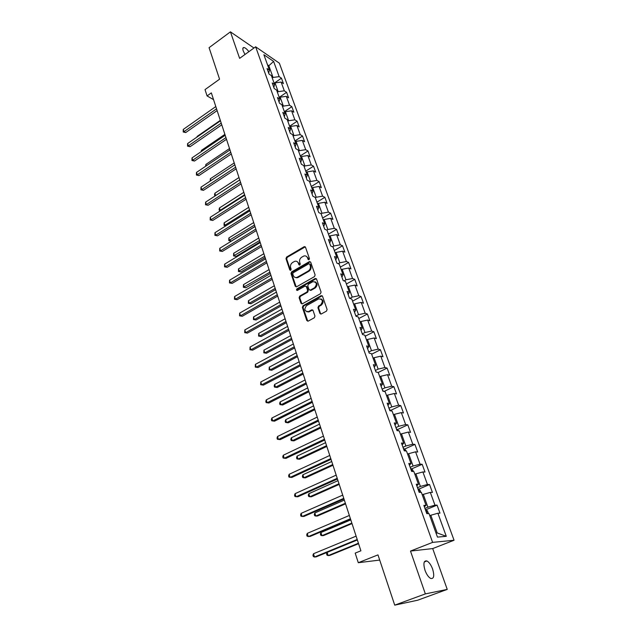 <?xml version="1.0" encoding="UTF-8"?>
<svg xmlns="http://www.w3.org/2000/svg" width="637" height="637" viewBox="0 0 637 637"><rect width="100%" height="100%" fill="white"/><g stroke="black" fill="none" stroke-linecap="round" stroke-linejoin="round"><path stroke-width="0.96" d="M309.001 259.721L309.439 258.566L305.489 247.196L304.136 246.718L286.602 257.037L285.989 258.662L289.787 269.961L290.719 270.319L291.149 269.172L290.655 267.707C290.146 265.525 290.798 263.782 292.614 262.476L294.716 261.337C296.428 260.891 297.646 261.52 298.371 263.224L298.872 264.697L299.812 265.048L300.25 263.901L299.74 262.428C299.223 260.238 299.876 258.487 301.715 257.173L303.857 256.002C305.585 255.572 306.811 256.201 307.536 257.897L308.045 259.37L309.001 259.721M432.627 569.088C431.018 564.86 429.107 562.145 426.894 560.95C423.732 560.425 423.103 563.538 424.998 570.282C426.599 574.526 428.51 577.257 430.723 578.468C433.932 578.969 434.561 575.848 432.627 569.088M248.892 51.677C247.005 49.2 245.372 47.823 243.987 47.52C242.745 47.464 242.498 48.619 243.254 50.968L244.998 54.479M319.885 313.396L321.263 313.977L326.462 311.143L327.092 309.455L322.505 296.237L321.183 295.648L302.997 305.752L302.376 307.408L306.787 320.546L308.149 321.128L314.328 317.759L314.957 316.079L313.03 310.426L311.692 309.845L308.467 311.612C304.454 311.366 303.825 309.359 306.588 305.593L318.715 298.88C322.752 299.167 323.381 301.19 320.578 304.948L318.572 306.055L317.943 307.727L319.885 313.396L320.881 314.089M253.964 48.014L230.427 31.85L209.071 47.671L219.566 79.179L205.026 89.61L207.073 95.924L211.341 92.883L360.9 550.806L355.191 553.107L358.297 562.71L379.716 560.074M425.349 593.899L447.238 589.4L432.698 548.576L410.491 551.077L425.349 593.899L394.725 605.15L377.98 554.883L358.297 562.71M410.491 551.077L432.603 542.382L255.644 46.804L279.356 63.174L454.054 540.248L432.603 542.382M230.427 31.85L239.623 58.357L255.644 46.804M314.503 276.617L315.124 274.961L310.681 262.149L309.494 261.56L291.603 271.888L290.99 273.528L295.265 286.26L296.484 286.849L314.503 276.617M316.549 279.062L321.064 292.072L320.435 293.745L302.272 303.857L300.983 303.268L299.119 297.718L299.74 296.062L306.994 291.985L307.615 290.329L306.365 286.658L305.115 286.061L297.391 290.424C296.396 290.321 296.253 289.795 296.961 288.856L315.164 278.536L316.549 279.062M447.238 589.4L417.649 600.221L394.725 605.15M437.062 505.125L434.967 505.173L430.325 492.409L432.427 492.417L429.553 484.542L427.451 484.494L422.888 471.945L424.998 472.049L422.18 464.309L420.054 464.166L415.571 451.832L417.705 452.023L414.926 444.411L412.792 444.188L408.381 432.061L410.531 432.332L407.799 424.847L405.65 424.545L401.31 412.617L403.468 412.967L400.784 405.61L398.627 405.22L394.359 393.491L396.525 393.921L393.889 386.683L391.715 386.221L387.519 374.683L389.701 375.193L387.105 368.067L384.923 367.525L380.791 356.179L382.98 356.76L380.424 349.753L378.235 349.14L374.174 337.976L376.371 338.621L373.863 331.726L371.658 331.049L367.66 320.061L369.866 320.777L367.398 313.993L365.184 313.245L361.251 302.432L363.472 303.22L361.036 296.539L358.814 295.727L354.944 285.081L357.166 285.933L354.769 279.356L352.54 278.48L348.734 268.002L350.963 268.91L348.606 262.436L346.369 261.496L342.618 251.185L344.856 252.156L342.531 245.778L340.293 244.783L336.599 234.623L338.844 235.658L336.559 229.376L334.306 228.325L330.667 218.324L332.92 219.407L330.667 213.228L328.413 212.121L324.83 202.263L327.092 203.41L324.87 197.319L322.609 196.156L319.081 186.45L321.343 187.644L319.161 181.649L316.892 180.43L313.42 170.875L315.689 172.117L313.531 166.209L311.262 164.943L307.838 155.524L310.108 156.821L307.99 150.993L305.712 149.679L302.336 140.403L304.613 141.74L302.527 136.007L300.242 134.646L296.922 125.505L299.199 126.89L297.145 121.229L294.859 119.828L291.579 110.814L293.864 112.247L291.834 106.674L289.548 105.224L286.316 96.346L288.609 97.819L286.602 92.325L284.317 90.828L281.132 82.077L283.425 83.59L281.45 78.176L279.157 76.639L273.615 61.407L263.877 54.718L269.427 70.134L267.046 68.541L269.029 74.059L271.41 75.636L274.595 84.498L272.214 82.953L274.228 88.543L276.601 90.08L279.842 99.077L277.461 97.565L279.5 103.25L281.88 104.739L285.161 113.864L282.788 112.407L284.858 118.171L287.231 119.613L290.568 128.873L288.195 127.464L290.297 133.308L292.662 134.71L296.046 144.113L293.681 142.744L295.815 148.684L298.18 150.029L301.612 159.576L299.247 158.263L301.412 164.29L303.777 165.588L307.265 175.279L304.9 174.012L307.106 180.136L309.463 181.378L312.998 191.219L310.649 190.009L312.878 196.228L315.227 197.422L318.826 207.415L316.478 206.261L318.747 212.575L321.088 213.706L324.743 223.858L322.402 222.759L324.703 229.177L327.044 230.244L330.754 240.555L328.413 239.52L330.754 246.033L333.087 247.052L336.862 257.523L334.529 256.544L336.901 263.169L339.234 264.116L343.064 274.762L340.739 273.846L343.152 280.575L345.477 281.458L349.363 292.272L347.046 291.428L349.498 298.267L351.815 299.087L355.772 310.068L353.463 309.295L355.956 316.239L358.257 316.995L362.278 328.159L359.977 327.45L362.517 334.521L364.81 335.197L368.895 346.552L366.601 345.915L369.181 353.097L371.475 353.702L375.623 365.248L373.346 364.683L375.965 371.984L378.243 372.518L382.463 384.254L380.193 383.769L382.861 391.198L385.122 391.651L389.422 403.587L387.161 403.181L389.868 410.738L392.129 411.104L396.493 423.247L394.247 422.928L397.002 430.612L399.248 430.899L403.691 443.241L401.453 443.01L404.264 450.829L406.494 451.028L411.016 463.585L408.787 463.449L411.645 471.404L413.859 471.507L418.461 484.287L416.256 484.239L419.162 492.337L421.36 492.353L426.042 505.356L423.852 505.404L426.806 513.645L428.996 513.557L437.468 537.11L446.29 536.322L437.89 513.223L439.976 513.143L437.062 505.125L426.01 509.68M422.251 494.806L423.287 494.376L427.897 507.179L424.927 508.406M427.897 507.179L434.967 505.173M423.287 494.376L430.325 492.409M426.042 505.356L424.33 506.733M414.862 474.294L415.889 473.848L420.42 486.437L417.49 487.687M420.42 486.437L427.451 484.494M415.889 473.848L422.888 471.945M418.461 484.287L416.805 485.768M407.608 454.125L408.62 453.671L413.079 466.045L410.18 467.319M413.079 466.045L420.054 464.166M408.62 453.671L415.571 451.832M411.016 463.585L409.408 465.161M400.474 434.291L401.469 433.837L405.857 446.004L402.99 447.293M405.857 446.004L412.792 444.188M401.469 433.837L408.381 432.061M403.691 443.241L402.138 444.905M393.451 414.798L394.438 414.329L398.754 426.296L395.927 427.602M398.754 426.296L405.65 424.545M394.438 414.329L401.31 412.617M396.493 423.247L394.988 424.998M386.555 395.617L387.527 395.147L391.771 406.916L388.976 408.245M391.771 406.916L398.627 405.22M387.527 395.147L394.359 393.491M389.422 403.587L387.965 405.427M379.763 376.762L380.727 376.284L384.899 387.853L382.144 389.199M384.899 387.853L391.715 386.221M380.727 376.284L387.519 374.683M382.463 384.254L381.053 386.173M373.091 358.209L374.038 357.723L378.147 369.11L375.416 370.471M378.147 369.11L384.923 367.525M374.038 357.723L380.791 356.179M375.623 365.248L374.261 367.246M366.522 339.951L367.461 339.465L371.498 350.668L368.807 352.046M371.498 350.668L378.235 349.14M367.461 339.465L374.174 337.976M368.895 346.552L367.581 348.63M360.056 321.996L360.988 321.502L364.961 332.522L362.294 333.915M364.961 332.522L371.658 331.049M360.988 321.502L367.66 320.061M362.278 328.159L361.004 330.316M353.702 304.319L354.618 303.825L358.527 314.67L355.892 316.071M358.527 314.67L365.184 313.245M354.618 303.825L361.251 302.432M355.772 310.068L354.538 312.297M347.436 286.921L348.351 286.419L352.197 297.097L349.84 298.387M352.197 297.097L358.814 295.727M348.351 286.419L354.944 285.081M349.363 292.272L348.176 294.565M341.281 269.801L342.173 269.292L345.963 279.802L343.996 280.893M345.963 279.802L352.54 278.48M342.173 269.292L348.734 268.002M343.064 274.762L341.91 277.119M335.213 252.945L336.097 252.435L339.824 262.778L338.207 263.702M339.824 262.778L346.369 261.496M336.097 252.435L342.618 251.185M336.862 257.523L335.747 259.944M329.241 236.343L330.117 235.833L333.788 246.017L332.474 246.782M333.788 246.017L340.293 244.783M330.117 235.833L336.599 234.623M330.754 240.555L329.679 243.039M323.357 220.004L324.225 219.486L327.84 229.511L326.797 230.132M327.84 229.511L334.306 228.325M324.225 219.486L330.667 218.324M324.743 223.858L323.707 226.398M317.568 203.904L318.428 203.386L321.988 213.26L321.12 213.785M321.988 213.26L328.413 212.121M318.428 203.386L324.83 202.263M318.826 207.415L317.823 210.011M311.859 188.058L312.711 187.525L316.215 197.255L315.363 197.781M316.215 197.255L322.609 196.156M312.711 187.525L319.081 186.45M312.998 191.219L312.034 193.879M306.238 172.436L307.082 171.91L310.538 181.489L309.693 182.023M310.538 181.489L316.892 180.43M307.082 171.91L313.42 170.875M307.265 175.279L306.333 177.986M300.704 157.052L301.54 156.519L304.94 165.962L304.104 166.496M304.94 165.962L311.262 164.943M301.54 156.519L307.838 155.524M301.612 159.576L300.712 162.339M295.25 141.9L296.078 141.358L299.43 150.666L298.602 151.2M299.43 150.666L305.712 149.679M296.078 141.358L302.336 140.403M296.046 144.113L295.178 146.924M289.875 126.962L290.695 126.421L293.991 135.593L293.171 136.127M293.991 135.593L300.242 134.646M290.695 126.421L296.922 125.505M290.568 128.873L289.724 131.732M284.58 112.247L285.384 111.698L288.641 120.735L287.828 121.277M288.641 120.735L294.859 119.828M285.384 111.698L291.579 110.814M285.161 113.864L284.357 116.77M279.356 97.74L280.161 97.19L283.369 106.092L282.565 106.642M283.369 106.092L289.548 105.224M280.161 97.19L286.316 96.346M279.842 99.077L279.062 102.024M274.213 83.439L275.009 82.89L278.17 91.664L277.374 92.214M278.17 91.664L284.317 90.828M275.009 82.89L281.132 82.077M274.595 84.498L273.846 87.492M268.05 66.296L268.83 65.746L273.042 77.443L272.254 77.993M273.042 77.443L279.157 76.639M267.532 64.87L268.83 65.746L273.615 61.407M269.427 70.134L268.71 73.167M432.698 548.576L454.054 540.248M207.073 95.924L213.546 99.627M436.003 533.034L437.181 532.938L430.811 515.253L429.76 515.683M437.181 532.938L446.29 536.322M430.811 515.253L437.89 513.223M274.141 83.232L281.45 78.176M279.221 97.357L286.602 92.325M284.381 111.682L291.834 106.674M289.612 126.222L297.145 121.229M294.915 140.96L302.527 136.007M300.298 155.922L307.99 150.993M305.76 171.106L313.531 166.209M311.31 186.514L319.161 181.649M316.931 202.152L324.87 197.319M322.648 218.029L330.667 213.228M328.445 234.145L336.559 229.376M309.502 261.56L310.163 261.823L292.279 272.134L291.666 273.767L296.213 286.913M334.337 250.508L342.531 245.778M340.317 267.126L348.606 262.436M346.385 283.998L354.769 279.356M352.556 301.142L361.036 296.539M358.822 318.548L367.398 313.993M365.184 336.24L373.863 331.726M371.65 354.212L380.424 349.753M378.171 372.502L387.105 368.067M384.071 391.444L393.889 386.683M390.72 410.363L400.784 405.61M397.552 429.569L407.799 424.847M404.495 449.093L414.926 444.411M411.55 468.943L422.18 464.309M418.724 489.136L429.553 484.542M308.794 259.808L308.204 258.16L306.174 256.193M296.985 261.504L299.04 263.479L299.629 265.127M305.282 246.845L287.279 257.3L286.674 258.925L290.56 270.391M309.701 264.14L308.738 263.79L293.179 272.771L292.749 273.918L293.275 275.479C294.023 277.254 295.297 277.883 297.089 277.358L308.252 271.004C310.108 269.682 310.776 267.922 310.243 265.709L309.701 264.14L310.362 264.403L309.614 263.965M295.417 277.509L297.766 277.605L298.251 277.366L297.575 277.127M310.362 264.403L310.904 265.963C311.437 268.177 310.776 269.937 308.921 271.251L298.251 277.366M306.094 286.228L307.034 286.889L308.284 290.56L307.663 292.216L300.417 296.285L299.796 297.933L301.962 303.945M316.286 278.64L297.638 289.087L297.312 290.448M314.582 287.717C317.337 284.094 316.772 282.08 312.894 281.681L308.38 284.206L307.759 285.87L309.017 289.54L310.283 290.13L314.582 287.717L315.243 287.956C317.736 285.432 317.664 283.369 315.036 281.761M309.964 290.209L310.952 290.361L310.386 290.074M315.243 287.956L311.063 290.305M320.952 298.88C323.676 300.505 323.771 302.599 321.247 305.163L319.241 306.27L318.611 307.942L320.554 313.603M306.954 311.859L308.603 311.541M312.719 309.948L309.279 311.748M322.211 295.783L303.674 305.967L303.053 307.623L307.798 321.239M220.314 120.361L197.112 136.437L197.255 136.883M196.984 137.074L197.112 136.437M216.548 108.831L183.966 131.676L183.281 129.422L215.808 106.562M217.121 110.591L185.725 132.56L183.966 131.676L183.225 132.01L183.281 129.422M185.725 132.56L183.225 132.01M224.885 134.359L201.467 150.348L201.746 151.256M201.196 151.63L201.467 150.348M229.519 148.548L205.87 164.45L206.308 165.827M205.592 166.313L205.87 164.45M221.214 123.116L188.321 145.841L187.612 143.556L220.466 120.815M221.78 124.844L190.081 146.701L188.321 145.841L187.557 146.16L187.612 143.556M190.081 146.701L187.557 146.16M225.952 137.608L192.724 160.206L192.016 157.888L225.187 135.275M226.501 139.296L194.492 161.034L192.724 160.206L191.952 160.5L192.016 157.888M194.492 161.034L191.952 160.5M234.225 162.937L210.345 178.742L210.927 180.613M210.202 181.091L210.345 178.742M238.986 177.532L214.876 193.242L215.609 195.583L239.759 179.889M215.099 195.941L214.51 194.882L214.876 193.242M215.609 195.583L214.796 195.814M243.82 192.334L219.47 207.941L220.211 210.314L244.6 194.723M220.346 210.839L219.391 210.521L219.096 209.573L219.47 207.941M219.391 210.521L220.792 210.56M230.753 152.307L197.199 174.777L196.475 172.428L229.973 149.942M231.295 153.963L198.959 175.573L197.199 174.777L196.411 175.048L196.475 172.428M198.959 175.573L196.411 175.048M235.618 167.22L201.73 189.555L200.997 187.167L234.838 164.816M236.152 168.845L203.498 190.32L201.73 189.555L200.934 189.802L200.997 187.167M203.498 190.32L200.934 189.802M240.563 182.357L206.332 204.541L205.592 202.128L239.767 179.913M241.081 183.934L208.1 205.273L205.52 204.764L205.592 202.128M208.1 205.273L205.52 204.764M248.725 207.343L224.128 222.846L224.885 225.259L249.521 209.772M225.856 225.848L224.049 225.442L224.128 222.846M224.049 225.442L226.055 225.721M245.579 197.709L210.998 219.749L210.25 217.297L244.767 195.233M246.081 199.254L212.766 220.45L210.17 219.94L210.25 217.297M212.766 220.45L210.17 219.94M253.701 222.576L228.858 237.967L229.623 240.412L231.319 241.057L254.967 226.461M231.319 241.057L228.771 240.571L254.505 225.036M228.771 240.571L228.858 237.967M250.667 213.291L215.736 235.172L214.972 232.688L249.847 210.783M251.161 214.796L217.504 235.841L214.892 235.34L214.972 232.688M217.504 235.841L214.892 235.34M258.749 238.023L233.652 253.311L234.432 255.787L236.128 256.392L260.015 241.909M236.128 256.392L233.564 255.915L259.562 240.523M233.564 255.915L233.652 253.311M255.835 229.105L220.537 250.827L219.765 248.303L254.999 226.557M256.313 230.57L222.305 251.456L219.677 250.97L219.765 248.303M222.305 251.456L219.677 250.97M263.869 253.701L238.517 268.87L239.305 271.378L241.001 271.951L265.135 257.579M241.001 271.951L238.429 271.489L264.697 256.241M238.429 271.489L238.517 268.87M261.074 245.165L225.41 266.712L224.622 264.148L260.23 242.578M261.536 246.583L227.178 267.301L224.542 266.823L224.622 264.148M227.178 267.301L224.542 266.823M269.061 269.61L243.453 284.651L244.25 287.207L245.946 287.741L270.327 273.488M245.946 287.741L243.358 287.279L269.905 272.182M243.358 287.279L243.453 284.651M266.401 261.465L230.355 282.828L229.559 280.232L265.541 258.837M266.847 262.834L232.131 283.385L229.471 282.916L229.559 280.232M232.131 283.385L229.471 282.916M297.766 277.605L296.34 277.788M274.34 285.758L248.462 300.672L249.274 303.26L250.97 303.753L275.598 289.628M250.97 303.753L248.358 303.308L249.274 303.26L275.192 288.37M248.358 303.308L248.462 300.672M271.808 278.011L235.379 299.191L234.567 296.555L270.932 275.343M272.238 279.34L237.147 299.709L234.48 299.247L234.567 296.555M237.147 299.709L234.48 299.247M279.691 302.153L253.542 316.923L254.362 319.551L256.058 320.005L280.949 306.007M256.058 320.005L253.438 319.567L254.362 319.551L280.551 304.797M253.438 319.567L253.542 316.923M277.294 294.812L240.475 315.801L239.655 313.125L276.41 292.104M277.708 296.094L242.243 316.278L239.56 315.825L239.655 313.125M242.243 316.278L239.56 315.825M309.001 311.772L308.531 312.034M285.121 318.787L258.702 333.422L259.53 336.089L261.226 336.503L286.379 322.64M261.226 336.503L258.59 336.073L259.53 336.089L286.005 321.478M258.59 336.073L258.702 333.422M282.868 311.883L245.651 332.665L244.815 329.942L281.968 309.128M283.266 313.109L247.419 333.095L244.719 332.657L244.815 329.942M247.419 333.095L244.719 332.657M290.639 335.675L263.933 350.159L264.777 352.866L266.473 353.248L291.897 339.521M266.473 353.248L263.822 352.826L264.777 352.866L291.531 338.406M263.822 352.826L263.933 350.159M288.529 329.21L250.906 349.785L250.062 347.022L287.613 326.415M288.911 330.388L252.674 350.175L249.951 349.745L250.062 347.022M252.674 350.175L249.951 349.745M296.237 352.826L269.244 367.159L270.104 369.906L271.8 370.24L297.495 356.664M271.8 370.24L269.132 369.834L270.104 369.906L297.145 355.597M269.132 369.834L269.244 367.159M294.278 346.815L256.241 367.167L255.381 364.364L293.354 343.98M294.644 347.945L258.009 367.517L255.27 367.095L255.381 364.364M258.009 367.517L255.27 367.095M301.93 370.24L274.643 384.414L275.51 387.2L277.206 387.495L303.18 374.062M277.206 387.495L274.523 387.097L275.51 387.2L302.846 373.051M274.523 387.097L274.173 385.982L274.643 384.414M300.123 364.706L261.664 384.82L260.788 381.977L299.175 361.816M300.473 365.773L263.423 385.122L260.668 384.716L260.788 381.977M263.423 385.122L260.668 384.716M307.703 387.925L280.121 401.931L281.005 404.766L282.693 405.005L308.953 391.739M282.693 405.005L279.993 404.622L281.005 404.766L308.634 390.784M279.993 404.622L279.643 403.492L280.121 401.931M306.055 382.877L267.166 402.751L266.274 399.861L305.099 379.947M306.389 383.888L268.925 403.014L266.155 402.616L265.804 401.461L266.274 399.861M268.925 403.014L266.155 402.616M376.499 372.112L376.069 372.016M313.571 405.888L285.679 419.719L286.578 422.594L288.266 422.793L314.813 409.695M285.679 419.719L285.193 421.272L285.551 422.419L286.578 422.594L314.519 408.795M312.09 401.342L272.755 420.969L271.856 418.031L311.111 398.364M312.401 402.297L274.515 421.176L271.728 420.794L271.37 419.616L271.856 418.031M383.92 391.413L382.678 390.688M319.527 424.131L291.332 437.786L292.24 440.708L293.928 440.86L320.769 427.929M291.332 437.786L290.83 439.331L291.197 440.493L292.24 440.708L320.491 427.085M318.213 420.109L278.433 439.474L277.517 436.496L317.226 417.084M318.508 421.009L280.192 439.634L277.39 439.259L277.023 438.073L277.517 436.496M391.444 410.992L389.494 409.687M325.587 442.675L297.065 456.14L297.997 459.102L299.677 459.205L326.821 446.457M297.065 456.14L296.555 457.669L296.922 458.855L297.997 459.102L326.566 445.669M324.448 439.188L284.206 458.282L283.274 455.248L323.445 436.114M324.719 440.024L285.965 458.385L283.139 458.027L282.772 456.817L283.274 455.248M398.682 430.827L396.421 428.988M331.734 461.507L302.893 474.78L303.833 477.79L305.513 477.846L332.968 465.273M302.893 474.78L302.368 476.301L302.75 477.503L303.833 477.79L332.729 464.556M330.778 458.584L290.066 477.392L289.126 474.31L329.759 455.455M331.033 459.349L291.826 477.439L288.983 477.097L288.609 475.863L289.126 474.31M405.928 450.98L405.57 449.993L403.468 448.623M337.984 480.648L308.818 493.715L309.773 496.78L311.445 496.772L339.218 484.407M308.818 493.715L308.284 495.228L308.666 496.454L309.773 496.78L339.003 483.746M337.22 478.299L296.03 496.812L295.066 493.675L336.185 475.122M337.451 479L297.782 496.804L294.923 496.478L294.541 495.228L295.066 493.675M413.302 471.484L412.744 469.923L410.642 468.593M344.338 500.101L314.829 512.96L315.801 516.074L317.473 516.01L345.565 503.843M411.964 471.42L411.542 471.077M314.829 512.96L314.288 514.457L314.67 515.699L315.801 516.074L345.373 503.254M343.773 498.349L302.089 516.551L301.11 513.366L342.714 495.116M343.972 498.978L303.841 516.496L300.959 516.177L300.568 514.903L301.11 513.366M420.802 492.345L420.03 490.195L417.928 488.905M350.804 519.88L320.944 532.516L321.932 535.677L323.596 535.558L352.014 523.598M419.52 492.337L418.859 491.43M320.944 532.516L320.387 533.997L320.785 535.263L321.932 535.677L351.847 523.081M350.43 518.741L308.244 536.625L307.257 533.384L349.355 515.452M350.613 519.298L309.996 536.505L307.098 536.195L306.7 534.905L307.257 533.384M428.438 513.581L427.443 510.81L425.341 509.568M356.107 536.139L313.5 553.736L314.511 557.025L316.255 556.842L357.357 539.961L327.155 552.39L328.159 555.599L329.823 555.424L358.575 543.687M426.886 513.645L426.296 512.132M327.155 552.39L326.59 553.864L326.988 555.146L328.159 555.599L358.432 543.234M357.206 539.483L314.511 557.025L313.34 556.555L312.934 555.241L313.5 553.736M308.204 258.16L307.536 257.897M299.541 264.952L298.872 264.697M299.04 263.479L298.371 263.224M290.472 270.215L289.787 269.961M286.674 258.925L285.989 258.662M287.279 257.3L286.602 257.037M304.805 246.989L304.136 246.718M308.714 259.633L308.045 259.37M295.942 286.491L295.265 286.26M291.666 273.767L290.99 273.528M292.279 272.134L291.603 271.888M309.98 261.911L309.311 261.648M308.921 271.251L308.252 271.004M310.904 265.963L310.243 265.709M301.659 303.483L300.983 303.268M299.796 297.933L299.119 297.718M300.417 296.285L299.74 296.062M307.663 292.216L306.994 291.985M308.284 290.56L307.615 290.329M307.034 286.889L306.365 286.658M297.638 289.087L296.961 288.856M315.825 278.783L315.164 278.536M318.611 307.942L317.943 307.727M319.241 306.27L318.572 306.055M321.247 305.163L320.578 304.948M312.313 310.076L311.644 309.869M307.464 320.737L306.787 320.546M303.053 307.623L302.376 307.408M303.674 305.967L302.997 305.752M321.773 295.918L321.104 295.687M383.37 391.301L383.179 390.76M390.385 410.817L389.995 409.734M397.512 430.676L396.923 429.027M404.766 450.877L403.969 448.655M412.147 471.428L411.136 468.609M419.656 492.337L418.421 488.898M427.308 513.629L425.842 509.544M424.298 561.945L426.894 560.95M242.864 48.34L243.987 47.52M305.043 246.885L304.375 246.615M310.952 290.361L310.283 290.13M315.96 278.711L315.299 278.473M309.144 311.819L308.467 311.612M312.369 310.052L311.692 309.845M321.844 295.879L321.183 295.648"/></g></svg>
